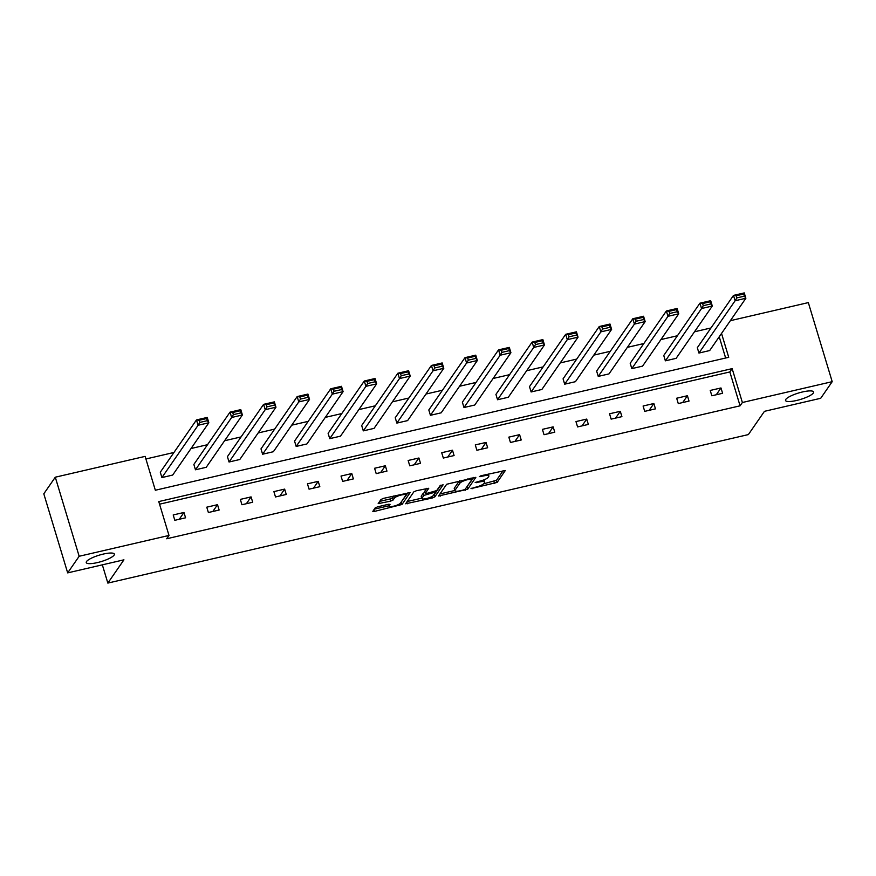 <?xml version="1.0" encoding="UTF-8"?>
<svg xmlns="http://www.w3.org/2000/svg" width="876" height="876" viewBox="0 0 876 876"><rect width="100%" height="100%" fill="white"/><g stroke="black" fill="none" stroke-linecap="round" stroke-linejoin="round"><path stroke-width="1.31" d="M114.077 555.143A14.673 3.351 163.2 0 0 114.362 554.092A14.673 3.351 163.2 0 0 101.309 554.574A14.673 3.351 163.2 0 0 86.538 561.527A14.673 3.351 163.2 0 0 86.264 562.578A14.673 3.351 163.2 0 0 99.317 562.107A14.673 3.351 163.2 0 0 114.077 555.143M813.333 393.017A14.673 3.351 163.2 0 0 813.607 391.966A14.673 3.351 163.2 0 0 800.554 392.448A14.673 3.351 163.2 0 0 785.794 399.401A14.673 3.351 163.2 0 0 785.509 400.452A14.673 3.351 163.2 0 0 798.562 399.982A14.673 3.351 163.2 0 0 813.333 393.017M470.97 488.644L497.141 482.413L505.299 470.522L481.154 475.712L479.336 476.632L483.432 475.953A7.205 1.643 163.2 0 1 488.885 475.964A7.205 1.643 163.2 0 1 488.742 476.478L488.063 477.453A7.205 1.643 163.2 0 1 479.862 481.11L475.164 482.577L479.238 482.019A7.205 1.643 163.2 0 1 484.691 482.03A7.205 1.643 163.2 0 1 484.548 482.545L483.87 483.519A7.205 1.643 163.2 0 1 475.668 487.176L470.97 488.644M377.698 506.799L375.136 507.938L372.815 511.398L374.512 511.398L401.996 504.477L410.154 492.575L383.535 498.356L380.972 499.495L378.18 503.634L390.543 501.16L393.105 500.021L394.474 498.05A6.022 1.38 163.2 0 1 400.529 495.192A6.022 1.38 163.2 0 1 405.884 494.995A6.022 1.38 163.2 0 1 405.774 495.422L400.431 503.152A6.022 1.38 163.2 0 1 394.375 506.01A6.022 1.38 163.2 0 1 389.021 506.208A6.022 1.38 163.2 0 1 389.13 505.78L390.061 504.324L388.364 504.324L377.698 506.799M730.354 320.682L808.329 302.603L832.2 381.673L820.713 398.284L764.452 411.326L748.367 434.584L107.847 583.087L123.932 559.83L67.671 572.882L79.158 556.271L55.287 477.201L145.12 456.374L155.337 490.242L728.722 357.298L721.528 333.449M832.2 381.673L742.377 402.5L732.15 368.632L158.764 501.576L168.991 535.444L79.158 556.271M168.991 535.444L166.692 538.762L740.078 405.818L742.377 402.5M438.537 496.002L467.675 489.246L475.843 477.343L446.65 484.264L438.537 496.002M432.273 498.006L405.654 503.777L413.811 491.874L416.374 490.735L428.747 488.271L425.407 493.188L427.072 493.352L436.708 490.571L440.135 485.611L443.125 484.811L434.835 496.856L432.273 498.006L431.846 496.604M67.671 572.882L43.8 493.812L55.287 477.201M102.339 564.845L107.847 583.087M206.232 467.291L195.468 469.788L193.859 464.444L230.038 412.136L240.791 409.639L242.4 414.983L206.232 467.291M273.356 451.72L262.603 454.217L260.993 448.873L297.161 396.576L307.925 394.08L309.535 399.423L273.356 451.72M340.49 436.16L329.726 438.657L328.117 433.313L364.296 381.005L375.048 378.509L376.658 383.852L340.49 436.16M407.614 420.6L396.861 423.086L395.24 417.753L431.419 365.445L442.172 362.949L443.793 368.292L407.614 420.6M474.748 405.03L463.984 407.526L462.375 402.183L498.543 349.874L509.306 347.389L510.916 352.732L474.748 405.03M541.872 389.47L531.119 391.966L529.498 386.623L565.677 334.314L576.43 331.818L578.05 337.161L541.872 389.47M609.006 373.899L598.242 376.395L596.633 371.052L632.8 318.755L643.564 316.258L645.174 321.601L609.006 373.899M676.13 358.339L665.366 360.835L663.756 355.492L699.935 303.184L710.688 300.698L712.298 306.031L676.13 358.339M725.646 358.021L719.229 336.767M710.973 327.963L694.493 331.785M677.411 335.749L660.931 339.57M643.849 343.534L627.358 347.356M610.287 351.309L593.797 355.13M576.715 359.094L560.235 362.916M543.153 366.88L526.673 370.701M509.591 374.665L493.111 378.487M476.029 382.44L459.539 386.261M442.468 390.225L425.977 394.047M408.895 398.011L392.415 401.832M375.333 405.785L358.853 409.607M341.771 413.571L325.281 417.392M308.21 421.356L291.719 425.178M274.648 429.13L258.157 432.952M241.075 436.916L224.595 440.738M207.513 444.701L191.034 448.523M173.952 452.476L145.898 458.98M709.691 350.553L698.938 353.05L697.318 347.706L733.497 295.409L744.25 292.912L745.87 298.256L709.691 350.553M642.568 366.124L631.804 368.621L630.194 363.277L666.373 310.969L677.126 308.472L678.736 313.816L642.568 366.124M575.433 381.684L564.681 384.181L563.071 378.837L599.239 326.529L610.003 324.043L611.612 329.387L575.433 381.684M508.31 397.255L497.546 399.741L495.936 394.397L532.115 342.1L542.868 339.603L544.478 344.947L508.31 397.255M441.175 412.815L430.423 415.312L428.813 409.968L464.981 357.66L475.745 355.163L477.354 360.507L441.175 412.815M374.052 428.375L363.299 430.872L361.678 425.528L397.857 373.231L408.61 370.734L410.231 376.078L374.052 428.375M306.928 443.946L296.165 446.431L294.555 441.099L330.723 388.791L341.487 386.294L343.096 391.638L306.928 443.946M239.794 459.506L229.041 462.002L227.421 456.659L263.599 404.351L274.352 401.865L275.973 407.198L239.794 459.506M172.671 475.066L161.907 477.562L160.297 472.219L196.476 419.922L207.229 417.425L208.838 422.769L172.671 475.066M740.078 405.818L729.85 371.95L159.552 504.182M729.85 371.95L732.15 368.632M173.196 514.957L183.96 512.471L185.57 517.804L174.817 520.3L173.196 514.957M206.769 507.182L217.522 504.685L219.131 510.029L208.379 512.515L206.769 507.182M240.331 499.397L251.084 496.9L252.704 502.244L241.94 504.74L240.331 499.397M273.892 491.611L284.645 489.115L286.266 494.458L275.502 496.955L273.892 491.611M307.454 483.837L318.218 481.34L319.828 486.684L309.064 489.169L307.454 483.837M341.016 476.051L351.78 473.555L353.389 478.898L342.636 481.395L341.016 476.051M374.589 468.266L385.341 465.769L386.951 471.113L376.198 473.609L374.589 468.266M408.15 460.48L418.903 457.995L420.524 463.338L409.76 465.824L408.15 460.48M441.712 452.706L452.476 450.209L454.086 455.553L443.322 458.049L441.712 452.706M475.274 444.92L486.038 442.424L487.647 447.767L476.894 450.264L475.274 444.92M508.836 437.135L519.599 434.649L521.209 439.993L510.456 442.479L508.836 437.135M542.408 429.36L553.161 426.864L554.771 432.207L544.018 434.704L542.408 429.36M575.97 421.575L586.723 419.078L588.343 424.422L577.58 426.919L575.97 421.575M609.532 413.79L620.296 411.304L621.905 416.637L611.141 419.133L609.532 413.79M643.093 406.015L653.857 403.518L655.467 408.862L644.714 411.359L643.093 406.015M676.666 398.23L687.419 395.733L689.029 401.077L678.276 403.573L676.666 398.23M710.228 390.444L720.981 387.959L722.601 393.291L711.838 395.788L710.228 390.444M720.981 387.959L716.272 394.758M687.419 395.733L682.711 402.544M653.857 403.518L649.149 410.329M620.296 411.304L615.587 418.104M586.723 419.078L582.014 425.889M553.161 426.864L548.453 433.675M519.599 434.649L514.891 441.449M486.038 442.424L481.329 449.235M452.476 450.209L447.767 457.02M418.903 457.995L414.195 464.795M385.341 465.769L380.633 472.58M351.78 473.555L347.071 480.366M318.218 481.34L313.509 488.14M284.645 489.115L279.937 495.925M251.084 496.9L246.375 503.711M217.522 504.685L212.813 511.496M183.96 512.471L179.251 519.271M484.691 482.03L484.045 479.895A7.205 1.643 163.2 0 0 484.012 479.829M483.618 483.815L496.495 480.278L503.174 470.609M466.328 487.603L473.719 477.442M439.971 493.933L454.841 490.483M463.426 490.012L465.222 489.213L472.339 478.909L468.123 479.511A7.205 1.643 163.2 0 0 459.922 483.158L455.049 490.21A7.205 1.643 163.2 0 0 454.907 490.724A7.205 1.643 163.2 0 0 460.36 490.724L463.426 490.012M459.528 480.738A7.205 1.643 163.2 0 0 459.276 481.023L459.922 483.158M454.907 490.724L454.261 488.578A7.205 1.643 163.2 0 1 454.403 488.063L459.276 481.023M421.761 498.159L407.121 501.543M426.623 488.359L424.849 491.326M440.781 485.195L434.189 494.721L434.835 496.856M421.991 498.126A6.022 1.38 163.2 0 0 421.882 498.553A6.022 1.38 163.2 0 0 427.236 498.367A6.022 1.38 163.2 0 0 433.291 495.509L435.219 492.63L433.51 492.619L423.875 495.411L421.991 498.126L421.345 495.991A6.022 1.38 163.2 0 0 421.236 496.418L421.882 498.553M425.057 492.334L423.228 493.265L423.875 495.411M421.345 495.991L423.228 493.265M433.489 495.214L434.189 494.721M379.658 501.4L389.897 499.024L392.47 497.886L393.784 495.98M400.65 502.835L408.041 492.673M374.282 509.164L388.889 505.78M698.938 353.05L735.106 300.753L733.497 295.409L736.19 295.77L736.836 297.906L744.37 296.165L743.724 294.029L736.19 295.77M744.37 296.165L745.87 298.256L735.106 300.753L736.836 297.906M743.724 294.029L744.25 292.912M665.366 360.835L701.545 308.527L699.935 303.184L702.629 303.556L703.275 305.691L710.797 303.939L710.162 301.804L702.629 303.556M710.797 303.939L712.298 306.031L701.545 308.527L703.275 305.691M710.162 301.804L710.688 300.698M631.804 368.621L667.983 316.313L666.373 310.969L669.067 311.33L669.713 313.477L677.236 311.725L676.59 309.589L669.067 311.33M677.236 311.725L678.736 313.816L667.983 316.313L669.713 313.477M676.59 309.589L677.126 308.472M598.242 376.395L634.421 324.098L632.8 318.755L635.494 319.116L636.14 321.251L643.674 319.51L643.028 317.375L635.494 319.116M643.674 319.51L645.174 321.601L634.421 324.098L636.14 321.251M643.028 317.375L643.564 316.258M564.681 384.181L600.848 331.873L599.239 326.529L601.932 326.901L602.578 329.037L610.112 327.285L609.466 325.149L601.932 326.901M610.112 327.285L611.612 329.387L600.848 331.873L602.578 329.037M609.466 325.149L610.003 324.043M531.119 391.966L567.287 339.658L565.677 334.314L568.371 334.676L569.017 336.822L576.55 335.07L575.904 332.935L568.371 334.676M576.55 335.07L578.05 337.161L567.287 339.658L569.017 336.822M575.904 332.935L576.43 331.818M497.546 399.741L533.725 347.444L532.115 342.1L534.809 342.461L535.455 344.596L542.978 342.855L542.332 340.72L534.809 342.461M542.978 342.855L544.478 344.947L533.725 347.444L535.455 344.596M542.332 340.72L542.868 339.603M463.984 407.526L500.163 355.218L498.543 349.874L501.247 350.247L501.882 352.382L509.416 350.63L508.77 348.495L501.247 350.247M509.416 350.63L510.916 352.732L500.163 355.218L501.882 352.382M508.77 348.495L509.306 347.389M430.423 415.312L466.601 363.003L464.981 357.66L467.675 358.021L468.321 360.167L475.854 358.415L475.208 356.28L467.675 358.021M475.854 358.415L477.354 360.507L466.601 363.003L468.321 360.167M475.208 356.28L475.745 355.163M396.861 423.086L433.029 370.789L431.419 365.445L434.113 365.807L434.759 367.942L442.292 366.201L441.646 364.066L434.113 365.807M442.292 366.201L443.793 368.292L433.029 370.789L434.759 367.942M441.646 364.066L442.172 362.949M363.299 430.872L399.467 378.563L397.857 373.231L400.551 373.592L401.197 375.727L408.731 373.986L408.085 371.84L400.551 373.592M408.731 373.986L410.231 376.078L399.467 378.563L401.197 375.727M408.085 371.84L408.61 370.734M329.726 438.657L365.905 386.349L364.296 381.005L366.989 381.378L367.635 383.513L375.158 381.761L374.512 379.626L366.989 381.378M375.158 381.761L376.658 383.852L365.905 386.349L367.635 383.513M374.512 379.626L375.048 378.509M296.165 446.431L332.343 394.134L330.723 388.791L333.417 389.152L334.063 391.287L341.596 389.546L340.95 387.411L333.417 389.152M341.596 389.546L343.096 391.638L332.343 394.134L334.063 391.287M340.95 387.411L341.487 386.294M262.603 454.217L298.771 401.909L297.161 396.576L299.855 396.938L300.501 399.073L308.034 397.332L307.388 395.185L299.855 396.938M308.034 397.332L309.535 399.423L298.771 401.909L300.501 399.073M307.388 395.185L307.925 394.08M229.041 462.002L265.209 409.694L263.599 404.351L266.293 404.723L266.939 406.858L274.473 405.106L273.827 402.971L266.293 404.723M274.473 405.106L275.973 407.198L265.209 409.694L266.939 406.858M273.827 402.971L274.352 401.865M195.468 469.788L231.647 417.48L230.038 412.136L232.731 412.497L233.377 414.633L240.9 412.892L240.265 410.756L232.731 412.497M240.9 412.892L242.4 414.983L231.647 417.48L233.377 414.633M240.265 410.756L240.791 409.639M161.907 477.562L198.085 425.265L196.476 419.922L199.17 420.283L199.816 422.418L207.338 420.677L206.692 418.542L199.17 420.283M207.338 420.677L208.838 422.769L198.085 425.265L199.816 422.418M206.692 418.542L207.229 417.425M471.934 488.096L472.131 488.764M480.322 475.964L480.53 476.632M476.128 482.03L476.336 482.698M479.019 481.307L479.238 482.019M483.213 475.241L483.432 475.953M496.495 480.278L497.141 482.413M493.933 481.417L494.579 483.563M467.028 487.111L467.675 489.246M464.849 489.498L465.112 490.385M439.653 494.382L440.19 496.166M470.959 478.077L471.178 478.8M467.904 478.789L468.123 479.511M454.403 488.063L455.049 490.21M406.814 501.992L407.351 503.777M424.761 491.053L425.407 493.188M433.291 491.907L433.51 492.619M426.207 493.495L426.437 494.261M388.67 504.258L389.13 505.78M393.85 495.958L394.474 498.05M392.47 497.886L393.105 500.021M389.897 499.024L390.543 501.16M379.341 501.849L379.877 503.634M401.35 502.342L401.996 504.477M399.018 504.237L399.434 505.616M373.975 509.613L374.512 511.398M488.304 474.058L488.885 475.964M472.076 477.825L472.372 478.8M424.718 491.217L425.364 493.352M434.879 491.513L435.219 492.63M388.44 504.302L389.021 506.208M405.369 493.287L405.884 494.995"/></g></svg>
